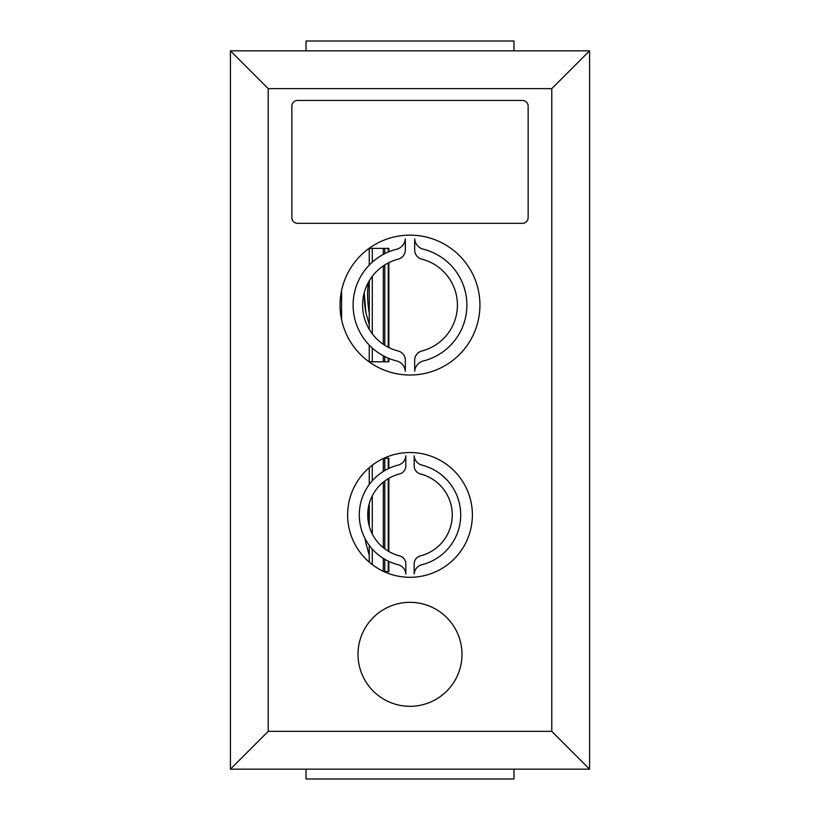 <?xml version="1.0" encoding="UTF-8"?>
<svg xmlns="http://www.w3.org/2000/svg" width="820" height="820" viewBox="0 0 820 820"><rect width="100%" height="100%" fill="white"/><g stroke="black" fill="none" stroke-linecap="round" stroke-linejoin="round"><path stroke-width="1.23" d="M347.618 514.909A62.381 62.381 0 0 0 441.191 568.936A62.381 62.381 0 0 0 441.191 460.891A62.381 62.381 0 0 0 347.618 514.909M384.016 458.206L388.854 458.206L388.854 468.425M388.854 478.316L388.854 551.511M388.854 561.403L388.854 571.622L384.016 571.622M340.054 305.091A69.946 69.946 0 0 0 444.973 365.659A69.946 69.946 0 0 0 444.973 244.514A69.946 69.946 0 0 0 340.054 305.091M341.591 319.656L341.591 290.516M369.061 248.378L388.854 248.378L388.854 251.791M388.854 262.646L388.854 347.536M388.854 358.381L388.854 361.794L369.061 361.794M589.58 50.84L589.58 769.16L230.42 769.16L230.42 50.84L589.58 50.84L551.778 88.642L268.222 88.642L268.222 731.358L551.778 731.358L551.778 88.642M528.141 106.129A5.668 5.668 0 0 0 522.473 100.46L297.527 100.46A5.668 5.668 0 0 0 291.858 106.129L291.858 217.659A5.668 5.668 0 0 0 297.527 223.327L522.473 223.327A5.668 5.668 0 0 0 528.141 217.659L528.141 106.129M358.012 654.329A51.988 51.988 0 0 0 435.994 699.347A51.988 51.988 0 0 0 435.994 609.301A51.988 51.988 0 0 0 358.012 654.329M268.222 88.642L230.42 50.84M268.222 731.358L230.42 769.16M589.58 769.16L551.778 731.358M388.239 571.622L388.239 561.116M388.239 551.153L388.239 478.675M388.239 468.712L388.239 458.206M388.239 361.794L388.239 358.125M388.239 347.229L388.239 262.954M388.239 252.047L388.239 248.378M306.034 769.16L306.034 779L513.966 779L513.966 769.16M513.966 50.84L513.966 41L306.034 41L306.034 50.84M421.552 351.083A9.45 9.45 0 0 0 414.664 360.175L414.694 371.245A11.582 11.582 0 0 1 422.731 361.107A57.615 57.615 0 0 0 422.731 249.065A11.582 11.582 0 0 1 414.694 238.927L414.664 249.997A9.45 9.45 0 0 0 421.552 259.089A47.427 47.427 0 0 1 421.552 351.083M414.172 573.99L414.151 564.016A8.425 8.425 0 0 1 420.291 555.909A42.271 42.271 0 0 0 420.291 473.919A8.425 8.425 0 0 1 414.151 465.811L414.172 455.838A10.322 10.322 0 0 0 421.347 464.981A51.352 51.352 0 0 1 421.347 564.847A10.322 10.322 0 0 0 414.172 573.99M405.828 455.838L405.849 465.811A8.425 8.425 0 0 1 399.709 473.919A42.271 42.271 0 0 0 399.709 555.909A8.425 8.425 0 0 1 405.849 564.016L405.828 573.99A10.322 10.322 0 0 0 398.653 564.847A51.352 51.352 0 0 1 398.653 464.981A10.322 10.322 0 0 0 405.828 455.838M398.448 259.089A9.45 9.45 0 0 0 405.336 249.997L405.305 238.927A11.582 11.582 0 0 1 397.269 249.065A57.615 57.615 0 0 0 397.269 361.107A11.582 11.582 0 0 1 405.305 371.245L405.336 360.175A9.45 9.45 0 0 0 398.448 351.083A47.427 47.427 0 0 1 398.448 259.089M365.874 543.086L365.136 538.668A49.702 24.856 90 0 0 365.843 542.963A49.702 24.856 90 0 0 365.874 543.086L369.236 555.294M372.28 564.591L372.28 549.031M372.28 533.984L372.28 495.844M372.28 480.797L372.28 465.227M369.236 562.13L369.236 545.269M369.236 526.102L369.236 503.726M369.236 484.558L369.236 467.687M372.28 361.794L372.28 347.977M372.28 333.822L372.28 276.35M372.28 262.195L372.28 248.378M369.236 361.794L369.236 345.046M369.236 329.322L369.236 280.85M369.236 265.127L369.236 248.378M364.244 292.617A49.702 24.856 90 0 0 365.874 312.471A49.702 24.856 90 0 0 365.874 312.481L369.236 324.679M369.236 507.108A52.931 26.465 90 0 0 367.862 518.24M384.785 571.622L384.785 559.271M384.785 548.836L384.785 480.991M384.785 470.557L384.785 458.206M383.309 571.294L383.309 558.379M383.309 547.688L383.309 482.139M383.309 471.449L383.309 458.534M384.785 361.794L384.785 356.526M384.785 345.251L384.785 264.921M384.785 253.646L384.785 248.378M383.309 361.794L383.309 355.747M383.309 344.287L383.309 265.885M383.309 254.425L383.309 248.378M368.344 282.418A52.931 26.465 90 0 0 369.236 312.891M364.203 292.781L365.874 312.471M368.99 265.383L369.236 264.706"/></g></svg>
